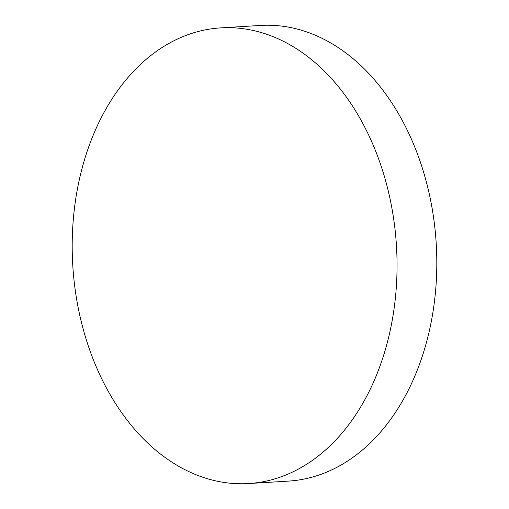 <?xml version="1.0" encoding="UTF-8"?>
<svg xmlns="http://www.w3.org/2000/svg" width="509" height="509" viewBox="0 0 509 509"><rect width="100%" height="100%" fill="white"/><g stroke="black" fill="none" stroke-linecap="round" stroke-linejoin="round"><path stroke-width="0.76" d="M220.639 27.887L260.392 25.45A228.261 162.142 86.5 0 1 426.905 184.042A228.261 162.142 86.5 0 1 368.223 444.86A228.261 162.142 86.5 0 1 288.361 481.113L248.608 483.55A228.261 162.142 86.5 0 1 82.095 324.958A228.261 162.142 86.5 0 1 140.777 64.14A228.261 162.142 86.5 0 1 220.639 27.887A228.261 162.142 86.5 0 1 387.152 186.485A228.261 162.142 86.5 0 1 328.477 447.296A228.261 162.142 86.5 0 1 248.608 483.55"/></g></svg>
